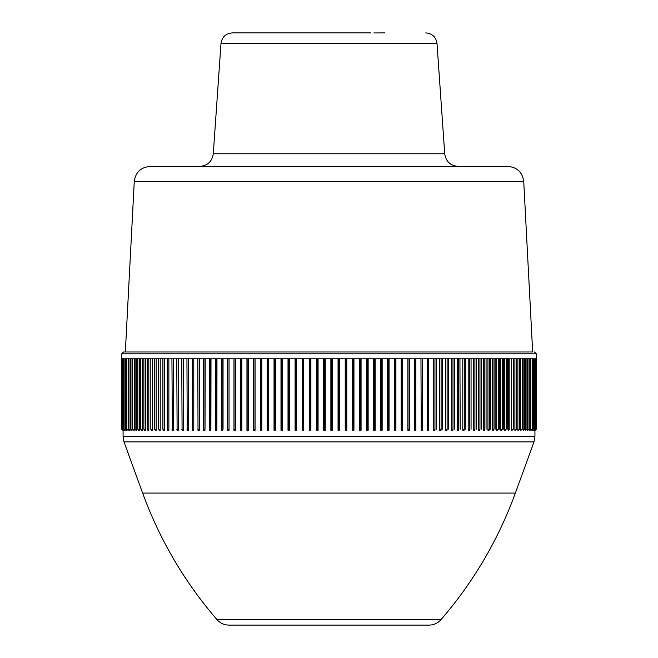 <?xml version="1.0" encoding="UTF-8"?>
<svg xmlns="http://www.w3.org/2000/svg" width="658" height="658" viewBox="0 0 658 658"><rect width="100%" height="100%" fill="white"/><g stroke="black" fill="none" stroke-linecap="round" stroke-linejoin="round"><path stroke-width="0.99" d="M384.782 32.9L373.81 32.958M276.475 32.9L359.219 32.9M220.998 43.428L213.282 153.783L444.718 153.783L437.002 43.428L220.998 43.428C222.017 36.971 225.776 33.468 232.282 32.9L370.832 32.9M134.273 181.427C135.581 172.248 140.853 167.239 150.09 166.416L507.91 166.416C517.147 167.239 522.419 172.248 523.727 181.427L134.273 181.427L125.333 351.981L532.667 351.981L523.727 181.427M217.074 619.713C220.233 623.216 224.164 625.01 228.877 625.1L429.123 625.1C433.836 625.01 437.767 623.216 440.926 619.713L217.074 619.713C184.544 582.042 159.73 539.831 142.63 493.081L124.008 441.921L533.992 441.921L515.37 493.081L142.63 493.081M505.385 351.981L123.523 351.981L121.714 353.79L536.286 353.79L536.286 358.766L121.714 358.766L121.73 429.222L123.342 430.2M507.219 358.766L507.219 429.222M133.895 430.283L132.702 429.222L134.24 430.283L134.24 358.766M121.73 429.222L122.791 430.283M122.421 358.766L122.421 429.222L123.424 430.283L123.836 429.978M123.145 358.766L123.145 429.222L124.123 430.283L124.584 429.748M124.115 358.766L124.115 429.222L125.069 430.283L125.579 430.283L125.579 429.501M125.341 358.766L125.341 429.222L126.262 430.283L126.821 430.283L126.821 429.238L128.31 430.283L128.31 358.766M126.813 358.766L126.813 429.222L127.981 430.283M128.532 358.766L128.532 429.222L129.396 430.283L130.045 430.283L130.045 358.766M130.498 358.766L130.498 429.222L131.329 430.283L132.019 430.283L132.019 358.766M135.145 358.766L135.145 429.222L135.91 430.283L136.691 430.283L136.691 358.766M137.818 358.766L137.818 429.222L138.558 430.283L139.381 430.283L139.381 358.766M140.738 358.766L140.738 429.222L141.437 430.283L142.301 430.283L142.301 358.766M143.88 358.766L143.88 429.222L144.546 430.283L145.443 430.283L145.443 358.766M147.244 358.766L147.244 429.222L147.877 430.283L148.815 430.283L148.815 358.766M150.83 358.766L150.83 429.222L151.43 430.283L152.401 430.283L152.401 358.766M154.638 358.766L154.638 429.222L155.198 430.283L156.209 430.283L156.209 358.766M158.66 358.766L158.66 429.222L159.178 430.283L160.223 430.283L160.223 358.766M162.888 358.766L162.888 429.222L163.365 430.283L164.442 430.283L164.442 358.766M167.313 358.766L167.313 429.222L167.757 430.283L168.867 430.283L168.867 358.766M171.935 358.766L172.338 430.283L173.482 430.283L173.482 358.766M176.755 358.766L177.117 430.283L178.285 430.283L178.285 358.766M181.756 358.766L182.077 430.283L183.278 430.283L183.278 358.766M186.938 358.766L187.217 430.283L188.443 430.283L188.443 358.766M192.292 358.766L192.531 430.283L193.781 430.283L193.781 358.766M197.819 358.766L198.009 430.283L199.284 430.283L199.522 358.766M203.495 358.766L203.651 430.283L204.942 430.283L204.942 358.766M209.334 358.766L209.441 430.283L210.757 430.283L210.757 358.766M215.314 358.766L215.38 430.283L216.712 430.283L216.712 358.766M221.433 358.766L221.458 430.283L222.807 430.283L222.807 358.766M227.66 430.283L227.66 358.766L227.668 430.283L229.025 430.283L229.025 358.766M233.977 358.766L233.977 430.283L235.375 430.283L235.375 358.766M240.409 358.766L240.409 430.283L241.831 430.283L241.831 358.766M246.956 358.766L246.956 430.283L248.395 430.283L248.395 358.766M253.593 358.766L253.593 430.283L255.057 430.283L255.057 358.766M260.329 358.766L260.329 430.283L261.81 430.283L261.81 358.766M267.148 358.766L267.148 430.283L268.645 430.283L268.645 358.766M274.041 358.766L274.041 430.283L275.554 430.283L275.554 358.766M280.999 358.766L280.999 430.283L282.529 430.283L282.529 358.766M288.015 358.766L288.015 430.283L289.553 430.283L289.553 358.766M295.088 358.766L295.088 430.283L296.635 430.283L296.635 358.766M302.195 358.766L302.195 430.283L303.749 430.283L303.749 358.766M309.334 358.766L309.334 430.283L310.897 430.283L310.897 358.766M316.506 358.766L316.506 430.283L318.069 430.283L318.069 358.766M323.687 358.766L323.687 430.283L325.249 430.283L325.249 358.766M330.875 358.766L330.875 430.283L332.438 430.283L332.438 358.766M338.056 358.766L338.056 430.283L339.627 430.283L339.627 358.766M345.228 358.766L345.228 430.283L346.799 430.283L346.799 358.766M352.384 358.766L352.384 430.283L353.946 430.283L353.946 358.766M359.515 358.766L359.515 430.283L361.061 430.283L361.061 358.766M366.605 358.766L366.605 430.283L368.143 430.283L368.143 358.766M373.645 358.766L373.645 430.283L375.175 430.283L375.175 358.766M380.637 358.766L380.637 430.283L382.15 430.283L382.15 358.766M387.562 358.766L387.562 430.283L389.059 430.283L389.059 358.766M394.413 358.766L394.413 430.283L395.902 430.283L395.902 358.766M401.191 358.766L401.191 430.283L402.655 430.283L402.655 358.766M407.878 358.766L407.878 430.283L409.325 430.283L409.325 358.766M414.466 358.766L414.466 430.283L415.889 430.283L415.889 358.766M422.337 430.283L421.243 430.283L422.263 429.222L422.337 430.283L422.354 358.766M420.956 358.766L421.243 430.283M428.695 430.283L427.626 430.283L428.671 429.222L428.695 430.283L428.703 358.766L428.671 429.222M427.33 358.766L427.626 430.283M433.885 430.283L434.938 430.283L434.954 429.222L433.581 430.283L433.581 358.766M440.021 430.283L441.049 430.283L441.107 429.222L439.709 430.283L439.709 358.766M446.017 430.283L447.021 430.283L447.119 429.222L445.705 430.283L445.705 358.766M451.873 430.283L452.852 430.283L452.992 429.222L451.553 430.283L451.553 358.766M457.581 430.283L458.536 430.283L458.716 429.222L457.252 430.283L457.252 358.766M463.133 430.283L464.055 430.283L464.277 429.222L462.796 430.283L462.796 358.766M468.512 430.283L469.409 430.283L469.68 429.222L468.183 430.283L468.183 358.766M473.727 430.283L474.599 430.283L474.903 429.222L473.39 430.283L473.39 358.766M478.769 430.283L479.608 430.283L479.953 429.222L478.432 430.283L478.432 358.766M483.63 430.283L484.428 430.283L484.823 429.222L483.285 430.283L483.285 358.766M488.294 430.283L489.067 430.283L489.503 429.222L487.948 430.283L487.948 358.766M492.768 430.283L493.508 430.283L493.977 429.222L492.423 430.283L492.423 358.766M497.045 430.283L497.752 430.283L498.262 429.222L496.7 430.283L496.7 358.766M501.116 430.283L501.783 430.283L502.334 429.222L500.763 430.283L500.763 358.766M504.974 430.283L505.607 430.283L506.191 429.222L504.628 430.283L504.628 358.766M508.618 430.283L509.843 429.222L508.272 430.283L508.272 358.766M512.047 430.283L513.265 429.222L511.702 430.283L511.702 358.766M515.255 430.283L516.464 429.222L514.901 430.283L514.901 358.766M518.233 430.283L519.442 429.222L517.879 430.283L517.879 358.766M520.98 430.283L522.181 429.222L520.626 430.283L520.626 358.766M523.488 430.283L524.689 429.222L523.143 430.283L523.143 358.766M525.767 430.283L526.951 429.222L525.421 430.283L525.421 358.766M527.798 430.283L528.983 429.222L527.461 430.283L527.461 358.766M529.591 430.283L530.759 429.222L529.262 430.283L529.262 358.766M531.146 430.283L532.297 429.222L530.809 430.283L530.809 358.766M532.445 430.283L533.589 429.222L532.445 430.283L532.116 429.427M533.506 430.283L534.625 429.222L533.506 430.283L533.177 429.682M534.312 430.283L535.415 429.222L534.312 430.283L533.992 429.921M534.551 430.143L535.225 430.283L536.27 429.222L536.27 358.766M499.34 358.766L499.34 429.222M495.112 358.766L495.112 429.222M490.687 358.766L490.687 429.222M486.065 358.766L486.065 429.222M481.245 358.766L481.245 429.222M476.244 358.766L476.244 429.222M471.062 358.766L471.062 429.222M465.708 358.766L465.708 429.222M459.934 358.766L460.181 429.222M454.308 358.766L454.505 429.222M448.526 358.766L448.666 429.222M442.595 358.766L442.686 429.222M436.534 358.766L436.567 429.222M223.046 358.766L223.046 429.222M216.967 358.766L216.893 429.222M211.004 358.766L210.881 429.222M205.189 358.766L205.008 429.222M122.972 430.283L121.944 429.222L123.03 430.283M121.944 358.766L121.944 429.222M122.421 429.222L123.523 430.283M123.145 429.222L124.263 430.283M124.115 429.222L125.25 430.283M125.341 429.222L126.492 430.283M128.532 429.222L129.708 430.283M130.498 429.222L131.682 430.283M132.702 358.766L132.702 429.222M135.145 429.222L136.346 430.283M140.738 429.222L141.947 430.283M143.88 429.222L145.097 430.283M147.244 429.222L148.461 430.283M150.83 429.222L152.056 430.283M154.638 429.222L155.856 430.283M158.66 429.222L159.878 430.283M162.888 429.222L164.097 430.283M167.313 429.222L168.522 430.283M171.935 429.222L173.136 430.283M176.755 429.222L177.948 430.283M181.756 429.222L182.94 430.283M186.938 429.222L188.106 430.283M192.292 429.222L193.452 430.283M197.819 429.222L198.955 430.283M203.495 429.222L204.622 430.283M209.334 429.222L210.437 430.283M215.314 429.222L216.4 430.283M221.433 429.222L222.503 430.283M227.676 429.222L228.729 430.283M233.993 430.283L234.051 429.222L235.079 430.283M240.441 430.283L240.54 429.222L241.544 430.283M246.997 430.283L247.137 429.222L248.115 430.283M253.651 430.283L253.832 429.222L254.786 430.283M260.395 430.283L260.617 429.222L261.547 430.283M267.222 430.283L267.493 429.222L268.39 430.283M274.131 430.283L274.435 429.222L275.307 430.283M281.098 430.283L281.451 429.222L282.29 430.283M288.13 430.283L288.525 429.222L289.323 430.283M295.212 430.283L295.639 429.222L296.413 430.283M302.326 430.283L302.803 429.222L303.535 430.283M309.482 430.283L309.992 429.222L310.699 430.283M316.663 430.283L317.205 429.222L317.88 430.283M323.851 430.283L324.435 429.222L325.068 430.283M331.048 430.283L331.673 429.222L332.274 430.283M338.245 430.283L338.903 429.222L339.462 430.283M345.434 430.283L346.124 429.222L346.643 430.283M352.598 430.283L353.321 429.222L353.807 430.283M359.729 430.283L360.494 429.222L360.938 430.283M366.827 430.283L367.625 429.222L368.028 430.283M373.884 430.283L374.706 429.222L375.068 430.283M380.883 430.283L381.739 429.222L382.059 430.283M387.817 430.283L388.705 429.222L388.985 430.283M394.677 430.283L395.598 429.222L395.828 430.283M401.462 430.283L402.408 429.222L402.597 430.283M408.157 430.283L409.128 429.222L409.276 430.283M414.754 430.283L415.749 429.222L415.856 430.283M534.864 430.283L535.957 429.222L534.938 430.283M535.168 430.283L536.237 429.222L535.201 430.283M137.818 429.222L139.027 430.283M234.051 358.766L234.051 429.222M240.54 358.766L240.54 429.222M247.137 358.766L247.137 429.222M253.832 358.766L253.832 429.222M260.617 358.766L260.617 429.222M267.493 358.766L267.493 429.222M274.435 358.766L274.435 429.222M281.451 358.766L281.451 429.222M288.525 358.766L288.525 429.222M295.639 358.766L295.639 429.222M302.803 358.766L302.803 429.222M309.992 358.766L309.992 429.222M317.205 358.766L317.205 429.222M324.435 358.766L324.435 429.222M331.673 358.766L331.673 429.222M338.903 358.766L338.903 429.222M346.124 358.766L346.124 429.222M353.321 358.766L353.321 429.222M360.494 358.766L360.494 429.222M367.625 358.766L367.625 429.222M374.706 358.766L374.706 429.222M381.739 358.766L381.739 429.222M388.705 358.766L388.705 429.222M395.598 358.766L395.598 429.222M402.408 358.766L402.408 429.222M409.128 358.766L409.128 429.222M415.749 358.766L415.749 429.222M422.263 358.766L422.263 429.222M434.954 358.766L434.954 429.222M441.107 358.766L441.107 429.222M447.119 358.766L447.119 429.222M452.992 358.766L452.992 429.222M458.716 358.766L458.716 429.222M464.277 358.766L464.277 429.222M469.68 358.766L469.68 429.222M474.903 358.766L474.903 429.222M479.953 358.766L479.953 429.222M484.823 358.766L484.823 429.222M489.503 358.766L489.503 429.222M493.977 358.766L493.977 429.222M498.262 358.766L498.262 429.222M502.334 358.766L502.334 429.222M506.191 358.766L506.191 429.222M509.843 358.766L509.843 429.222M513.265 358.766L513.265 429.222M516.464 358.766L516.464 429.222M519.442 358.766L519.442 429.222M522.181 358.766L522.181 429.222M524.689 358.766L524.689 429.222M526.951 358.766L526.951 429.222M528.983 358.766L528.983 429.222M530.759 358.766L530.759 429.222M532.297 358.766L532.297 429.222M533.589 358.766L533.589 429.222M534.625 358.766L534.625 429.222M535.415 358.766L535.415 429.222M535.957 358.766L535.957 429.222M536.237 358.766L536.237 429.222M507.17 358.766L507.17 429.222M503.362 358.766L503.362 429.222M534.929 430.283L534.929 436.583L123.071 436.583L123.071 430.283M437.002 43.428C435.983 36.971 432.224 33.468 425.718 32.9M213.282 153.783C212.065 161.531 207.55 165.742 199.736 166.416M444.718 153.783C445.935 161.531 450.45 165.742 458.264 166.416M515.37 493.081C498.27 539.831 473.456 582.042 440.926 619.713M123.071 436.583L124.008 441.921M534.929 436.583L533.992 441.921M121.714 353.79L121.714 358.766M534.477 351.981L536.286 353.79"/></g></svg>
